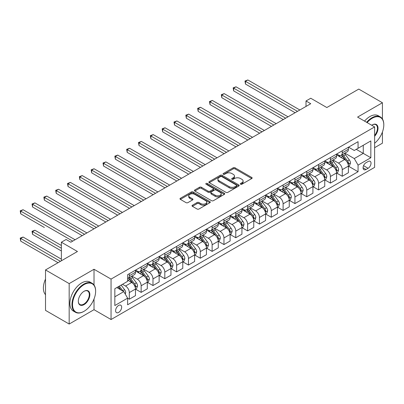 <?xml version="1.0" encoding="UTF-8"?>
<svg xmlns="http://www.w3.org/2000/svg" width="404" height="404" viewBox="0 0 404 404"><rect width="100%" height="100%" fill="white"/><g stroke="black" fill="none" stroke-linecap="round" stroke-linejoin="round"><path stroke-width="0.61" d="M240.592 184.229A0.919 0.53 0 0 0 241.89 184.229L251.763 178.533A1.313 0.758 0 0 0 252.147 177.997A1.313 0.758 0 0 0 251.763 177.462L235.042 167.806A1.313 0.758 0 0 0 233.184 167.806L223.311 173.503A0.919 0.53 0 0 0 223.043 173.882A0.919 0.53 0 0 0 223.311 174.255A0.919 0.53 0 0 0 224.614 174.255L225.892 173.518A4.202 2.429 0 0 1 231.835 173.518L233.229 174.321A4.202 2.429 0 0 1 234.461 176.038A4.202 2.429 0 0 1 233.229 177.755L231.952 178.492A0.919 0.53 0 0 0 231.684 178.866A0.919 0.53 0 0 0 231.952 179.245A0.919 0.53 0 0 0 233.254 179.245L234.532 178.507A4.202 2.429 0 0 1 240.476 178.507L241.87 179.31A4.202 2.429 0 0 1 243.102 181.027A4.202 2.429 0 0 1 241.87 182.744L240.592 183.482A0.919 0.53 0 0 0 240.324 183.855A0.919 0.53 0 0 0 240.592 184.229L240.592 183.482M118.624 312.423A4.282 2.475 120 0 0 121.422 308.651A4.282 2.475 120 0 0 120.766 305.217A4.282 2.475 120 0 0 118.624 305.429A4.282 2.475 120 0 0 115.827 309.206A4.282 2.475 120 0 0 116.483 312.635A4.282 2.475 120 0 0 118.624 312.423M192.405 205.242A1.313 0.758 0 0 0 192.016 205.777A1.313 0.758 0 0 0 192.405 206.313L197.096 209.019A1.313 0.758 0 0 0 198.95 209.019L209.913 202.692A1.313 0.758 0 0 0 210.297 202.157A1.313 0.758 0 0 0 209.913 201.621L193.193 191.966A1.313 0.758 0 0 0 191.334 191.966L180.371 198.293A1.313 0.758 0 0 0 179.987 198.834A1.313 0.758 0 0 0 180.371 199.369L186.042 202.641A1.313 0.758 0 0 0 187.895 202.641L192.587 199.929A1.313 0.758 0 0 0 192.976 199.394A1.313 0.758 0 0 0 192.587 198.859L189.779 197.238A3.515 2.03 0 0 1 188.749 195.804A3.515 2.03 0 0 1 190.92 193.925A3.515 2.03 0 0 1 194.748 194.369L205.757 200.722A3.515 2.03 0 0 1 206.787 202.157A3.515 2.03 0 0 1 204.616 204.03A3.515 2.03 0 0 1 200.788 203.591L198.95 202.53A1.313 0.758 0 0 0 197.096 202.53L192.405 205.242L192.405 206.313M382.426 118.983L382.426 102.747L358.767 89.087L326.826 107.53L310.742 98.243L306.01 100.975L310.742 103.707L70.831 242.213L66.099 239.481L61.368 242.213L61.368 260.792M94.016 285.002L94.016 269.261L69.175 283.603L45.516 269.943L77.457 251.5L61.368 242.213M94.016 269.261L111.055 279.093L374.619 126.927L374.619 167.357L111.055 319.529L111.055 279.093M382.426 102.747L357.585 117.089L374.619 126.927M225.982 192.344A1.313 0.758 0 0 0 227.841 192.344L238.804 186.012A1.313 0.758 0 0 0 239.188 185.476A1.313 0.758 0 0 0 238.804 184.941L222.084 175.286A1.313 0.758 0 0 0 220.225 175.286L209.262 181.618A1.313 0.758 0 0 0 208.878 182.154A1.313 0.758 0 0 0 209.262 182.689L225.982 192.344M206.424 184.431A0.919 0.53 0 0 1 207.358 184.557L207.358 183.466L224.356 193.279A1.313 0.758 0 0 1 224.745 193.819A1.313 0.758 0 0 1 224.356 194.354L213.398 200.682A1.313 0.758 0 0 1 211.539 200.682L194.819 191.026L194.819 189.956A1.313 0.758 0 0 0 194.435 190.491A1.313 0.758 0 0 0 194.819 191.026M194.819 189.956L199.51 187.249A1.313 0.758 0 0 1 201.369 187.249L208.151 191.163A1.313 0.758 0 0 0 210.004 191.163L213.12 189.365A1.313 0.758 0 0 0 213.504 188.83A1.313 0.758 0 0 0 213.12 188.294L206.06 184.219A0.919 0.53 0 0 1 205.787 183.84A0.919 0.53 0 0 1 206.358 183.35A0.919 0.53 0 0 1 207.358 183.466M69.175 283.603L69.175 324.038L45.516 310.378L45.516 269.943M374.619 147.687L382.426 143.183L382.426 132.002M368.089 161.514L366.009 162.716A4.151 2.394 120 0 0 363.297 166.372A4.151 2.394 120 0 0 363.933 169.695A4.151 2.394 120 0 0 366.009 169.488L368.089 168.286A4.151 2.394 120 0 0 370.801 164.63A4.151 2.394 120 0 0 370.165 161.307A4.151 2.394 120 0 0 368.089 161.514M348.546 147.172L354.273 150.475L358.06 148.288L358.06 141.678L127.614 274.725L127.614 281.336L114.837 288.714L114.837 305.54L127.614 298.162L127.614 304.778L358.06 171.73L358.06 165.12L354.273 158.56L344.864 153.131M358.06 148.288L370.837 140.915L370.837 157.742L358.06 165.12M69.175 324.038L94.016 309.691L111.055 319.529M306.01 100.975L306.01 106.434M356.262 149.328L363.262 153.374L363.262 145.283L370.837 140.915M354.273 158.56L363.262 153.374L370.837 157.742M114.837 296.799L123.831 291.607L116.827 287.562M127.614 298.218L129.315 299.202L129.315 292.592A5.353 3.091 -120 0 0 125.533 286.037L122.503 284.285M129.315 299.202L135.471 295.652L135.471 289.042A5.353 3.091 -120 0 0 131.684 282.482L127.614 280.134M135.613 289.178L141.148 292.375L141.148 285.759A5.353 3.091 -120 0 0 137.36 279.204L131.926 276.068M141.148 292.375L147.298 288.82L147.298 282.209A5.353 3.091 -120 0 0 143.516 275.654L135.471 271.008M147.44 282.346L152.98 285.542L152.98 278.932A5.353 3.091 -120 0 0 149.192 272.377L143.758 269.236M152.98 285.542L159.131 281.992L159.131 275.382A5.353 3.091 -120 0 0 155.343 268.822L147.298 264.181M159.272 275.518L164.807 278.715L164.807 272.104A5.353 3.091 -120 0 0 161.019 265.544L155.585 262.408M164.807 278.715L170.958 275.159L170.958 268.549A5.353 3.091 -120 0 0 167.175 261.994L159.131 257.348M171.099 268.685L176.639 271.882L176.639 265.271A5.353 3.091 -120 0 0 172.851 258.717L167.418 255.575M176.639 271.882L182.79 268.332L182.79 261.721A5.353 3.091 -120 0 0 179.002 255.161L170.958 250.52M182.931 261.858L188.466 265.054L188.466 258.444A5.353 3.091 -120 0 0 184.684 251.884L179.245 248.748M188.466 265.054L194.617 261.504L194.617 254.889A5.353 3.091 -120 0 0 190.834 248.334L182.79 243.688M194.758 255.025L200.298 258.222L200.298 251.611A5.353 3.091 -120 0 0 196.511 245.056L191.077 241.915M200.298 258.222L206.449 254.672L206.449 248.061A5.353 3.091 -120 0 0 202.662 241.506L194.617 236.86M206.59 248.197L212.125 251.394L212.125 244.784A5.353 3.091 -120 0 0 208.343 238.224L202.904 235.088M212.125 251.394L218.276 247.844L218.276 241.228A5.353 3.091 -120 0 0 214.494 234.673L206.449 230.028M218.418 241.37L223.957 244.561L223.957 237.951A5.353 3.091 -120 0 0 220.17 231.396L214.736 228.26M223.957 244.561L230.108 241.011L230.108 234.401A5.353 3.091 -120 0 0 226.321 227.846L218.276 223.2M230.25 234.537L235.784 237.734L235.784 231.123A5.353 3.091 -120 0 0 232.002 224.563L226.563 221.427M235.784 237.734L241.935 234.184L241.935 227.573A5.353 3.091 -120 0 0 238.153 221.013L230.108 216.372M242.077 227.71L247.617 230.906L247.617 224.291A5.353 3.091 -120 0 0 243.829 217.736L238.395 214.6M247.617 230.906L253.768 227.351L253.768 220.741A5.353 3.091 -120 0 0 249.98 214.186L241.935 209.54M253.909 220.877L259.444 224.074L259.444 217.463A5.353 3.091 -120 0 0 255.661 210.908L250.222 207.767M259.444 224.074L265.595 220.523L265.595 213.913A5.353 3.091 -120 0 0 261.812 207.353L253.768 202.712M265.741 214.049L271.276 217.246L271.276 210.636A5.353 3.091 -120 0 0 267.488 204.076L262.055 200.939M271.276 217.246L277.427 213.691L277.427 207.08A5.353 3.091 -120 0 0 273.639 200.525L265.595 195.879M277.568 207.217L283.103 210.413L283.103 203.803A5.353 3.091 -120 0 0 279.321 197.248L273.882 194.107M283.103 210.413L289.259 206.863L289.259 200.253A5.353 3.091 -120 0 0 285.471 193.693L277.427 189.052M289.4 200.389L294.935 203.586L294.935 196.975A5.353 3.091 -120 0 0 291.148 190.415L285.714 187.279M294.935 203.586L301.086 200.036L301.086 193.42A5.353 3.091 -120 0 0 297.299 186.865L289.259 182.219M301.227 193.556L306.762 196.753L306.762 190.143A5.353 3.091 -120 0 0 302.98 183.588L297.546 180.447M306.762 196.753L312.918 193.203L312.918 186.592A5.353 3.091 -120 0 0 309.131 180.038L301.086 175.392M313.06 186.729L318.594 189.925L318.594 183.315A5.353 3.091 -120 0 0 314.807 176.755L309.373 173.619M318.594 189.925L324.745 186.375L324.745 179.76A5.353 3.091 -120 0 0 320.958 173.205L312.918 168.559M324.887 179.901L330.427 183.093L330.427 176.482A5.353 3.091 -120 0 0 326.639 169.927L321.205 166.791M330.427 183.093L336.577 179.543L336.577 172.932A5.353 3.091 -120 0 0 332.79 166.377L324.745 161.731M336.719 173.069L342.254 176.265L342.254 169.655A5.353 3.091 -120 0 0 338.466 163.095L333.032 159.959M342.254 176.265L348.405 172.715L348.405 166.105A5.353 3.091 -120 0 0 344.622 159.545L336.577 154.904M336.719 154L338.466 155.01A5.353 3.091 -120 0 0 341.143 155.277A5.353 3.091 -120 0 0 342.254 152.823L342.254 150.803M324.887 160.827L326.639 161.842A5.353 3.091 -120 0 0 329.316 162.105A5.353 3.091 -120 0 0 330.427 159.656L330.427 157.631M313.06 167.66L314.807 168.67A5.353 3.091 -120 0 0 317.483 168.938A5.353 3.091 -120 0 0 318.594 166.483L318.594 164.463M301.227 174.488L302.98 175.498A5.353 3.091 -120 0 0 305.656 175.765A5.353 3.091 -120 0 0 306.762 173.316L306.762 171.291M289.4 181.32L291.148 182.33A5.353 3.091 -120 0 0 293.824 182.593A5.353 3.091 -120 0 0 294.935 180.144L294.935 178.124M277.568 188.148L279.321 189.158A5.353 3.091 -120 0 0 281.997 189.425A5.353 3.091 -120 0 0 283.103 186.976L283.103 184.951M265.741 194.981L267.488 195.991A5.353 3.091 -120 0 0 270.165 196.253A5.353 3.091 -120 0 0 271.276 193.804L271.276 191.784M253.909 201.808L255.661 202.818A5.353 3.091 -120 0 0 258.338 203.086A5.353 3.091 -120 0 0 259.444 200.631L259.444 198.611M242.077 208.641L243.829 209.651A5.353 3.091 -120 0 0 246.506 209.913A5.353 3.091 -120 0 0 247.617 207.464L247.617 205.444M230.25 215.468L232.002 216.478A5.353 3.091 -120 0 0 234.679 216.746A5.353 3.091 -120 0 0 235.784 214.292L235.784 212.272M218.418 222.296L220.17 223.311A5.353 3.091 -120 0 0 222.846 223.574A5.353 3.091 -120 0 0 223.957 221.124L223.957 219.099M206.59 229.129L208.343 230.139A5.353 3.091 -120 0 0 211.019 230.406A5.353 3.091 -120 0 0 212.125 227.952L212.125 225.932M194.758 235.956L196.511 236.971A5.353 3.091 -120 0 0 199.187 237.234A5.353 3.091 -120 0 0 200.298 234.785L200.298 232.76M182.931 242.789L184.684 243.799A5.353 3.091 -120 0 0 187.36 244.061A5.353 3.091 -120 0 0 188.466 241.612L188.466 239.592M171.099 249.616L172.851 250.626A5.353 3.091 -120 0 0 175.528 250.894A5.353 3.091 -120 0 0 176.639 248.445L176.639 246.42M159.272 256.449L161.019 257.459A5.353 3.091 -120 0 0 163.701 257.722A5.353 3.091 -120 0 0 164.807 255.272L164.807 253.252M147.44 263.277L149.192 264.287A5.353 3.091 -120 0 0 151.869 264.554A5.353 3.091 -120 0 0 152.98 262.105L152.98 260.08M135.613 270.109L137.36 271.119A5.353 3.091 -120 0 0 140.037 271.382A5.353 3.091 -120 0 0 141.148 268.933L141.148 266.913M348.546 166.241L358.06 171.73M341.143 155.277L347.299 151.722A5.353 3.091 -120 0 0 348.405 149.273L348.405 147.253M329.316 162.105L335.466 158.555A5.353 3.091 -120 0 0 336.577 156.106L336.577 154.081M317.483 168.938L323.639 165.382A5.353 3.091 -120 0 0 324.745 162.933L324.745 160.913M305.656 175.765L311.807 172.215A5.353 3.091 -120 0 0 312.918 169.761L312.918 167.741M293.824 182.593L299.975 179.043A5.353 3.091 -120 0 0 301.086 176.593L301.086 174.573M281.997 189.425L288.148 185.875A5.353 3.091 -120 0 0 289.259 183.421L289.259 181.401M270.165 196.253L276.316 192.703A5.353 3.091 -120 0 0 277.427 190.254L277.427 188.229M258.338 203.086L264.489 199.536A5.353 3.091 -120 0 0 265.595 197.081L265.595 195.061M246.506 209.913L252.657 206.363A5.353 3.091 -120 0 0 253.768 203.914L253.768 201.889M234.679 216.746L240.829 213.191A5.353 3.091 -120 0 0 241.935 210.742L241.935 208.722M222.846 223.574L228.997 220.023A5.353 3.091 -120 0 0 230.108 217.574L230.108 215.549M211.019 230.406L217.17 226.851A5.353 3.091 -120 0 0 218.276 224.402L218.276 222.382M199.187 237.234L205.338 233.684A5.353 3.091 -120 0 0 206.449 231.229L206.449 229.209M187.36 244.061L193.511 240.511A5.353 3.091 -120 0 0 194.617 238.062L194.617 236.042M175.528 250.894L181.679 247.344A5.353 3.091 -120 0 0 182.79 244.89L182.79 242.87M163.701 257.722L169.852 254.172A5.353 3.091 -120 0 0 170.958 251.722L170.958 249.697M151.869 264.554L158.02 261.004A5.353 3.091 -120 0 0 159.131 258.55L159.131 256.53M140.037 271.382L146.192 267.832A5.353 3.091 -120 0 0 147.298 265.383L147.298 263.358M127.614 278.432A5.353 3.091 -120 0 0 128.209 278.215L134.36 274.659A5.353 3.091 -120 0 0 135.471 272.21L135.471 270.19M128.209 278.215A5.353 3.091 -120 0 0 129.315 275.76L129.315 273.74M123.831 291.607L127.614 298.162M94.016 309.691L94.016 298.995M240.961 184.36L241.87 183.835A4.202 2.429 0 0 0 243.102 182.118L243.102 181.027M234.461 176.038L234.461 177.129A4.202 2.429 0 0 1 233.229 178.846L232.32 179.371M251.743 178.543L235.042 168.897A1.313 0.758 0 0 0 233.184 168.897L223.68 174.387M238.784 186.022L222.084 176.381A1.313 0.758 0 0 0 220.225 176.381L209.282 182.699M236.481 185.855A0.919 0.53 0 0 0 236.749 185.476A0.919 0.53 0 0 0 236.481 185.103L221.806 176.629A0.919 0.53 0 0 0 220.503 176.629L219.155 177.406A4.202 2.429 0 0 0 217.923 179.124A4.202 2.429 0 0 0 219.155 180.841L229.189 186.633A4.202 2.429 0 0 0 235.133 186.633L236.481 185.855L236.481 186.946A0.919 0.53 0 0 0 236.749 186.572L236.749 185.476M217.923 179.124L217.923 180.214A4.202 2.429 0 0 0 219.155 181.931L219.155 180.841M236.481 186.946L235.133 187.724A4.202 2.429 0 0 1 229.189 187.724L219.155 181.931M194.834 191.036L199.51 188.34L199.51 187.249M213.504 188.83L213.504 189.92A1.313 0.758 0 0 1 213.12 190.461L210.004 192.254A1.313 0.758 0 0 1 208.151 192.254L201.369 188.34A1.313 0.758 0 0 0 199.51 188.34M207.358 184.557L224.341 194.364M215.186 195.223A3.515 2.03 0 0 0 219.013 195.667A3.515 2.03 0 0 0 221.185 193.789A3.515 2.03 0 0 0 220.155 192.355L216.276 190.117A1.313 0.758 0 0 0 214.418 190.117L211.307 191.915A1.313 0.758 0 0 0 210.923 192.45A1.313 0.758 0 0 0 211.307 192.986L215.186 195.223L215.186 196.319A3.515 2.03 0 0 0 219.013 196.758A3.515 2.03 0 0 0 221.185 194.885L221.185 193.789M210.923 192.45L210.923 193.541A1.313 0.758 0 0 0 211.307 194.077L211.307 192.986M215.186 196.319L211.307 194.077M206.787 202.157L206.787 203.247A3.515 2.03 0 0 1 204.616 205.126A3.515 2.03 0 0 1 200.788 204.687L198.95 203.626A1.313 0.758 0 0 0 197.096 203.626L192.42 206.323M188.749 195.804L188.749 196.894A3.515 2.03 0 0 0 189.779 198.329L189.779 197.238M192.587 198.859L192.587 199.929L189.779 198.329M209.898 202.702L193.193 193.061A1.313 0.758 0 0 0 191.334 193.061L180.391 199.379M348.405 166.322L349.541 165.665L350.485 162.933A3.545 2.045 -120 0 0 349.354 159.913L345.491 154.752A10.236 5.914 -120 0 0 344.37 153.414M340.527 157.181A10.236 5.914 -120 0 0 338.431 154.99M348.081 164.15L348.571 163.085A3.545 2.045 -120 0 0 347.556 160.954L343.688 155.787A10.236 5.914 -120 0 0 342.572 154.449M341.622 155A8.499 4.909 60 0 1 343.016 156.585L346.289 160.954M245.486 111.383L271.463 126.381L221.826 97.723L221.826 94.99L224.195 93.622L276.195 123.649M341.436 155.106A10.236 5.914 60 0 1 342.557 156.444L345.127 159.878M297.49 111.353L245.486 81.33L247.854 79.962L299.854 109.989M295.122 112.721L245.486 84.062L245.486 81.33L244.965 81.027L247.854 79.962M245.486 84.062L244.965 81.027M336.577 173.149L337.714 172.493L338.658 169.761A3.545 2.045 -120 0 0 337.527 166.741L333.659 161.58A10.236 5.914 -120 0 0 332.543 160.242M328.694 164.014A10.236 5.914 -120 0 0 326.599 161.817M336.254 170.978L336.744 169.912A3.545 2.045 -120 0 0 335.729 167.781L331.861 162.62A10.236 5.914 -120 0 0 330.745 161.282M329.79 161.832A8.499 4.909 60 0 1 331.184 163.418L334.456 167.786M233.658 118.21L259.636 133.209L209.999 104.55L209.999 101.818L212.363 100.455L264.368 130.477M329.608 161.938A10.236 5.914 60 0 1 330.724 163.277L333.295 166.706M324.745 179.982L325.882 179.326L326.826 176.593A3.545 2.045 -120 0 0 325.695 173.574L321.826 168.412A10.236 5.914 -120 0 0 320.71 167.074M316.867 170.841A10.236 5.914 -120 0 0 314.772 168.65M324.422 177.811L324.912 176.745A3.545 2.045 -120 0 0 323.897 174.609L320.029 169.448A10.236 5.914 -120 0 0 318.913 168.109M317.963 168.66A8.499 4.909 60 0 1 319.357 170.246L322.629 174.614M221.826 125.043L247.803 140.042L198.167 111.383L198.167 108.651L200.536 107.282L252.535 137.309M317.776 168.766A10.236 5.914 60 0 1 318.897 170.104L321.468 173.538M312.918 186.81L314.049 186.153L314.999 183.421A3.545 2.045 -120 0 0 313.868 180.401L309.999 175.24A10.236 5.914 -120 0 0 308.883 173.902M305.035 177.669A10.236 5.914 -120 0 0 302.939 175.477M312.595 184.638L313.085 183.573A3.545 2.045 -120 0 0 312.07 181.441L308.201 176.28A10.236 5.914 -120 0 0 307.085 174.942M306.131 175.493A8.499 4.909 60 0 1 307.525 177.078L310.797 181.447M209.999 131.871L235.976 146.869L186.335 118.21L186.335 115.478L188.703 114.115L240.708 144.137M305.949 175.599A10.236 5.914 60 0 1 307.065 176.937L309.636 180.366M285.658 118.185L233.658 88.158L236.022 86.794L288.027 116.817M283.295 119.549L233.658 90.89L233.658 88.158L233.138 87.86L236.022 86.794M233.658 90.89L233.138 87.86M273.831 125.013L221.306 94.688L224.195 93.622M221.826 97.723L221.306 94.688M261.999 131.845L209.474 101.52L212.363 100.455M209.999 104.55L209.474 101.52M301.086 193.642L302.222 192.986L303.167 190.254A3.545 2.045 -120 0 0 302.035 187.234L298.167 182.073A10.236 5.914 -120 0 0 297.051 180.734M293.208 184.502A10.236 5.914 -120 0 0 291.112 182.305M300.763 191.466L301.253 190.405A3.545 2.045 -120 0 0 300.238 188.269L296.369 183.108A10.236 5.914 -120 0 0 295.253 181.77M294.299 182.32A8.499 4.909 60 0 1 295.698 183.906L298.97 188.274M198.167 138.703L224.144 153.697L174.508 125.043L174.508 122.311L176.871 120.942L228.876 150.965M294.117 182.426A10.236 5.914 60 0 1 295.233 183.764L297.809 187.198M250.172 138.673L197.647 108.348L200.536 107.282M198.167 111.383L197.647 108.348M374.619 143.253A16.327 9.428 120 0 0 383.8 124.907A16.327 9.428 120 0 0 372.256 118.241A16.327 9.428 120 0 0 367.12 122.594M366.625 122.311A16.731 9.661 -60 0 1 371.968 117.746A16.731 9.661 -60 0 1 380.336 116.918A16.731 9.661 -60 0 1 383.8 124.578A16.731 9.661 -60 0 1 383.8 124.74M371.71 125.245A8.166 4.712 -60 0 1 372.256 124.907L372.256 124.907A8.166 4.712 -60 0 1 377.897 126.917A8.166 4.712 -60 0 1 374.619 136.284M364.539 121.109A16.731 9.661 -60 0 1 369.887 116.544A16.731 9.661 -60 0 1 378.255 115.716L380.336 116.918M374.619 135.426A7.762 4.479 120 0 0 375.851 124.684A7.762 4.479 120 0 0 372.109 124.987M83.795 311.444L84.082 311.277A16.327 9.428 120 0 0 95.627 291.279A16.327 9.428 120 0 0 84.082 284.613A16.327 9.428 120 0 0 72.533 304.611A16.327 9.428 120 0 0 84.082 311.277L83.795 311.444A16.731 9.661 -60 0 1 75.432 312.272A16.731 9.661 -60 0 1 72.866 298.864A16.731 9.661 -60 0 1 83.795 284.123A16.731 9.661 -60 0 1 92.162 283.295A16.731 9.661 -60 0 1 95.627 290.951A16.731 9.661 -60 0 1 95.627 291.117M84.082 304.611A8.166 4.712 -60 0 1 78.31 301.278A8.166 4.712 -60 0 1 84.082 291.279L84.082 291.279A8.166 4.712 -60 0 1 89.855 294.612A8.166 4.712 -60 0 1 84.082 304.611M78.31 301.111A7.762 4.479 120 0 0 79.916 304.505A7.762 4.479 120 0 0 83.795 304.121A7.762 4.479 120 0 0 88.87 297.278A7.762 4.479 120 0 0 87.678 291.057A7.762 4.479 120 0 0 83.936 291.365M75.432 312.272L73.351 311.07A16.731 9.661 -60 0 1 70.786 297.662A16.731 9.661 -60 0 1 81.714 282.921A16.731 9.661 -60 0 1 90.082 282.093L92.162 283.295M45.516 294.698A16.731 9.661 -60 0 1 45.516 279.063M289.259 200.47L290.39 199.813L291.34 197.081A3.545 2.045 -120 0 0 290.208 194.061L286.34 188.9A10.236 5.914 -120 0 0 285.224 187.562M281.376 191.329A10.236 5.914 -120 0 0 279.28 189.138M288.936 198.298L289.426 197.233A3.545 2.045 -120 0 0 288.411 195.102L284.542 189.941A10.236 5.914 -120 0 0 283.426 188.602M282.472 189.153A8.499 4.909 60 0 1 283.866 190.738L287.138 195.107M186.335 145.531L212.317 160.529L162.676 131.871L162.676 129.139L165.044 127.775L217.049 157.797M282.29 189.254A10.236 5.914 60 0 1 283.406 190.592L285.976 194.026M277.427 207.303L278.563 206.646L279.507 203.914A3.545 2.045 -120 0 0 278.376 200.894L274.508 195.728A10.236 5.914 -120 0 0 273.392 194.395M269.549 198.162A10.236 5.914 -120 0 0 267.453 195.965M277.104 205.126L277.593 204.065A3.545 2.045 -120 0 0 276.578 201.929L272.71 196.768A10.236 5.914 -120 0 0 271.594 195.43M270.64 195.98A8.499 4.909 60 0 1 272.038 197.566L275.311 201.934M174.508 152.358L200.485 167.357L150.849 138.698L150.849 135.966L153.212 134.603L205.217 164.625M270.458 196.086A10.236 5.914 60 0 1 271.574 197.425L274.144 200.854M265.595 214.13L266.731 213.474L267.68 210.742A3.545 2.045 -120 0 0 266.549 207.722L262.681 202.561A10.236 5.914 -120 0 0 261.565 201.222M257.717 204.99A10.236 5.914 -120 0 0 255.621 202.798M265.271 211.959L265.761 210.893A3.545 2.045 -120 0 0 264.746 208.762L260.883 203.596A10.236 5.914 -120 0 0 259.767 202.263M258.812 202.808A8.499 4.909 60 0 1 260.206 204.399L263.479 208.767M162.676 159.191L188.658 174.19L139.016 145.531L139.016 142.799L141.385 141.43L193.39 171.458M258.631 202.914A10.236 5.914 60 0 1 259.747 204.252L262.317 207.686M253.768 220.958L254.904 220.306L255.848 217.574A3.545 2.045 -120 0 0 254.717 214.554L250.849 209.388A10.236 5.914 -120 0 0 249.733 208.05M245.89 211.822A10.236 5.914 -120 0 0 243.789 209.626M253.444 218.786L253.934 217.721A3.545 2.045 -120 0 0 252.919 215.59L249.051 210.428A10.236 5.914 -120 0 0 247.935 209.09M246.98 209.641A8.499 4.909 60 0 1 248.379 211.226L251.652 215.595M150.849 166.019L176.826 181.017L127.189 152.358L127.189 149.626L129.553 148.263L181.558 178.285M246.799 209.747A10.236 5.914 60 0 1 247.915 211.085L250.485 214.514M241.935 227.79L243.072 227.134L244.021 224.402A3.545 2.045 -120 0 0 242.885 221.382L239.022 216.221A10.236 5.914 -120 0 0 237.906 214.883M234.057 218.65A10.236 5.914 -120 0 0 231.962 216.458M241.612 225.619L242.102 224.553A3.545 2.045 -120 0 0 241.087 222.422L237.224 217.256A10.236 5.914 -120 0 0 236.103 215.918M235.153 216.468A8.499 4.909 60 0 1 236.547 218.054L239.819 222.422M139.016 172.851L164.994 187.85M234.971 216.574A10.236 5.914 60 0 1 236.088 217.913L238.658 221.347M238.34 145.501L185.815 115.18L188.703 114.115M186.335 118.21L185.815 115.18M226.513 152.333L173.988 122.008L176.871 120.942M174.508 125.043L173.988 122.008M214.681 159.161L162.156 128.841L165.044 127.775M162.676 131.871L162.156 128.841M202.853 165.993L150.328 135.668L153.212 134.603M150.849 138.698L150.328 135.668M191.021 172.821L138.496 142.496L141.385 141.43M139.016 145.531L138.496 142.496M230.108 234.618L231.245 233.961L232.189 231.229A3.545 2.045 -120 0 0 231.058 228.209L227.189 223.048A10.236 5.914 -120 0 0 226.073 221.71M222.225 225.483A10.236 5.914 -120 0 0 220.129 223.286M229.785 232.446L230.275 231.381A3.545 2.045 -120 0 0 229.26 229.25L225.392 224.089A10.236 5.914 -120 0 0 224.276 222.75M223.321 223.301A8.499 4.909 60 0 1 224.72 224.887L227.992 229.255M127.189 179.679L153.167 194.678L103.53 166.019L103.53 163.287L105.893 161.923L157.898 191.945M223.139 223.407A10.236 5.914 60 0 1 224.255 224.745L226.826 228.174M179.194 179.654L126.669 149.328L129.553 148.263M127.189 152.358L126.669 149.328M218.276 241.451L219.412 240.794L220.362 238.062A3.545 2.045 -120 0 0 219.226 235.042L215.362 229.881A10.236 5.914 -120 0 0 214.241 228.543M210.398 232.31A10.236 5.914 -120 0 0 208.302 230.118M217.953 239.279L218.443 238.214A3.545 2.045 -120 0 0 217.428 236.077L213.564 230.916A10.236 5.914 -120 0 0 212.443 229.578M211.494 230.129A8.499 4.909 60 0 1 212.888 231.714L216.16 236.082M115.357 186.512L141.334 201.51L91.698 172.851L91.698 170.119L94.066 168.751L146.071 198.778M211.312 230.235A10.236 5.914 60 0 1 212.428 231.573L214.999 235.007M167.362 186.481L115.357 156.459L117.726 155.091L169.731 185.118M164.999 187.85L115.357 159.191L115.357 156.459L114.837 156.156L117.726 155.091M115.357 159.191L114.837 156.156M206.449 248.278L207.585 247.622L208.53 244.89A3.545 2.045 -120 0 0 207.398 241.87L203.53 236.709A10.236 5.914 -120 0 0 202.414 235.37M198.566 239.138A10.236 5.914 -120 0 0 196.47 236.946M206.126 246.107L206.616 245.041A3.545 2.045 -120 0 0 205.601 242.91L201.732 237.749A10.236 5.914 -120 0 0 200.616 236.411M199.662 236.961A8.499 4.909 60 0 1 201.056 238.547L204.328 242.915M103.53 193.339L129.507 208.338L79.871 179.679L79.871 176.947L82.234 175.583L134.239 205.606M199.48 237.067A10.236 5.914 60 0 1 200.596 238.405L203.167 241.834M155.535 193.314L103.01 162.989L105.893 161.923M103.53 166.019L103.01 162.989M194.617 255.111L195.753 254.454L196.697 251.722A3.545 2.045 -120 0 0 195.566 248.702L191.703 243.541A10.236 5.914 -120 0 0 190.582 242.203M186.739 245.97A10.236 5.914 -120 0 0 184.643 243.774M194.294 252.934L194.784 251.874A3.545 2.045 -120 0 0 193.768 249.738L189.905 244.577A10.236 5.914 -120 0 0 188.784 243.238M187.835 243.789A8.499 4.909 60 0 1 189.229 245.374L192.501 249.743M91.698 200.167L117.675 215.17M187.648 243.895A10.236 5.914 60 0 1 188.769 245.233L191.339 248.667M143.703 200.142L91.178 169.816L94.066 168.751M91.698 172.851L91.178 169.816M182.79 261.938L183.926 261.282L184.87 258.55A3.545 2.045 -120 0 0 183.739 255.53L179.871 250.369A10.236 5.914 -120 0 0 178.755 249.031M174.907 252.798A10.236 5.914 -120 0 0 172.811 250.606M182.467 259.767L182.956 258.701A3.545 2.045 -120 0 0 181.941 256.57L178.073 251.409A10.236 5.914 -120 0 0 176.957 250.071M176.003 250.621A8.499 4.909 60 0 1 177.396 252.207L180.669 256.575M79.871 206.999L105.848 221.998L56.212 193.339L56.212 190.607L58.575 189.244L110.58 219.266M175.821 250.727A10.236 5.914 60 0 1 176.937 252.061L179.507 255.495M131.871 206.974L79.351 176.649L82.234 175.583M79.871 179.679L79.351 176.649M170.958 268.771L172.094 268.115L173.038 265.383A3.545 2.045 -120 0 0 171.907 262.363L168.044 257.197A10.236 5.914 -120 0 0 166.923 255.863M163.08 259.631A10.236 5.914 -120 0 0 160.984 257.434M170.634 266.595L171.124 265.534A3.545 2.045 -120 0 0 170.109 263.398L166.241 258.237A10.236 5.914 -120 0 0 165.125 256.899M164.175 257.449A8.499 4.909 60 0 1 165.569 259.035L168.842 263.403M68.039 213.827L94.016 228.826L44.379 200.172L44.379 197.44L46.748 196.071L98.748 226.094M163.989 257.555A10.236 5.914 60 0 1 165.11 258.893L167.68 262.322M120.044 213.802L68.039 183.78L70.407 182.411L122.407 212.433M117.675 215.165L68.039 186.512L68.039 183.78L67.518 183.477L70.407 182.411M68.039 186.512L67.518 183.477M159.131 275.599L160.267 274.942L161.211 272.21A3.545 2.045 -120 0 0 160.08 269.19L156.212 264.029A10.236 5.914 -120 0 0 155.096 262.691M151.248 266.458A10.236 5.914 -120 0 0 149.152 264.267M158.807 273.427L159.297 272.362A3.545 2.045 -120 0 0 158.282 270.231L154.414 265.069A10.236 5.914 -120 0 0 153.298 263.731M152.343 264.277A8.499 4.909 60 0 1 153.737 265.867L157.01 270.236M56.212 220.66L82.189 235.658L32.552 206.999L32.552 204.267L34.916 202.899L86.921 232.926M152.162 264.383A10.236 5.914 60 0 1 153.278 265.721L155.848 269.155M147.298 282.426L148.435 281.775L149.379 279.043A3.545 2.045 -120 0 0 148.248 276.023L144.385 270.857A10.236 5.914 -120 0 0 143.263 269.519M139.42 273.291A10.236 5.914 -120 0 0 137.325 271.094M146.975 280.255L147.465 279.194A3.545 2.045 -120 0 0 146.45 277.058L142.582 271.897A10.236 5.914 -120 0 0 141.466 270.559M140.516 271.109A8.499 4.909 60 0 1 141.91 272.695L145.182 277.063M44.379 227.487L20.72 213.827L20.72 211.095L23.089 209.732L75.088 239.754M140.329 271.215A10.236 5.914 60 0 1 141.451 272.554L144.021 275.983M135.471 289.259L136.602 288.602L137.552 285.87A3.545 2.045 -120 0 0 136.421 282.851L132.552 277.689A10.236 5.914 -120 0 0 131.436 276.351M135.148 287.087L135.638 286.022A3.545 2.045 -120 0 0 134.623 283.891L130.755 278.725A10.236 5.914 -120 0 0 129.639 277.386M128.684 277.937A8.499 4.909 60 0 1 130.078 279.523L133.35 283.891M61.368 245.491L34.916 230.219L32.552 231.588L32.552 234.32L61.368 250.955M128.502 278.043A10.236 5.914 60 0 1 129.618 279.381L132.189 282.815M32.552 234.32L32.032 231.285L61.368 248.223M32.032 231.285L34.916 230.219M125.25 294.067L125.72 292.698A3.545 2.045 -120 0 0 124.589 289.678L121.139 285.072M61.368 259.151L23.089 237.052L20.72 238.416L20.72 241.148L58.055 262.706M123.114 291.193A3.545 2.045 -120 0 0 122.791 290.718L119.342 286.113M118.453 286.623L120.932 289.936M118.205 286.769L120.306 289.577M20.72 241.148L20.2 238.118L60.423 261.337M20.2 238.118L23.089 237.052M108.211 220.629L55.691 190.309L58.575 189.244M56.212 193.339L55.691 190.309M96.384 227.462L43.859 197.137L46.748 196.071M44.379 200.172L43.859 197.137M84.552 234.29L32.032 203.964L34.916 202.899M32.552 206.999L32.032 203.964M72.725 241.122L20.2 210.797L23.089 209.732M20.72 213.827L20.2 210.797M125.533 286.037L131.684 282.482M137.36 279.204L143.516 275.654M149.192 272.377L155.343 268.822M161.019 265.544L167.175 261.994M172.851 258.717L179.002 255.161M184.684 251.884L190.834 248.334M196.511 245.056L202.662 241.506M208.343 238.224L214.494 234.673M220.17 231.396L226.321 227.846M232.002 224.563L238.153 221.013M243.829 217.736L249.98 214.186M255.661 210.908L261.812 207.353M267.488 204.076L273.639 200.525M279.321 197.248L285.471 193.693M291.148 190.415L297.299 186.865M302.98 183.588L309.131 180.038M314.807 176.755L320.958 173.205M326.639 169.927L332.79 166.377M338.466 163.095L344.622 159.545M342.254 152.823L348.405 149.273M342.254 169.655L348.405 166.105M330.427 176.482L336.577 172.932M330.427 159.656L336.577 156.106M318.594 183.315L324.745 179.76M318.594 166.483L324.745 162.933M306.762 190.143L312.918 186.592M306.762 173.316L312.918 169.761M294.935 196.975L301.086 193.42M294.935 180.144L301.086 176.593M283.103 203.803L289.259 200.253M283.103 186.976L289.259 183.421M271.276 210.636L277.427 207.08M271.276 193.804L277.427 190.254M259.444 217.463L265.595 213.913M259.444 200.631L265.595 197.081M247.617 224.291L253.768 220.741M247.617 207.464L253.768 203.914M235.784 231.123L241.935 227.573M235.784 214.292L241.935 210.742M223.957 237.951L230.108 234.401M223.957 221.124L230.108 217.574M212.125 244.784L218.276 241.228M212.125 227.952L218.276 224.402M200.298 251.611L206.449 248.061M200.298 234.785L206.449 231.229M188.466 258.444L194.617 254.889M188.466 241.612L194.617 238.062M176.639 265.271L182.79 261.721M176.639 248.445L182.79 244.89M164.807 272.104L170.958 268.549M164.807 255.272L170.958 251.722M152.98 278.932L159.131 275.382M152.98 262.105L159.131 258.55M141.148 285.759L147.298 282.209M141.148 268.933L147.298 265.383M129.315 292.592L135.471 289.042M129.315 275.76L135.471 272.21M363.549 165.67L368.089 168.286M363.075 167.796L366.009 169.488M241.87 183.835L241.87 182.744M231.952 179.245L231.952 178.492M233.229 178.846L233.229 177.755M223.311 174.255L223.311 173.503M233.184 168.897L233.184 167.806M235.042 168.897L235.042 167.806M251.763 178.533L251.763 177.462M209.262 182.689L209.262 181.618M220.225 176.381L220.225 175.286M222.084 176.381L222.084 175.286M238.804 186.012L238.804 184.941M229.189 187.724L229.189 186.633M235.133 187.724L235.133 186.633M201.369 188.34L201.369 187.249M208.151 192.254L208.151 191.163M210.004 192.254L210.004 191.163M213.12 190.461L213.12 189.365M224.356 194.354L224.356 193.279M197.096 203.626L197.096 202.53M198.95 203.626L198.95 202.53M200.788 204.687L200.788 203.591M180.371 199.369L180.371 198.293M191.334 193.061L191.334 191.966M193.193 193.061L193.193 191.966M209.913 202.692L209.913 201.621M348.142 164.342L350.465 163.004M343.688 155.787L345.491 154.752M340.9 157.398L342.557 156.444M347.556 160.954L349.354 159.913M347.278 162.337L348.571 163.085M336.31 171.175L338.633 169.832M331.861 162.62L333.659 161.58M329.073 164.231L330.724 163.277M335.729 167.781L337.527 166.741M335.446 169.165L336.744 169.912M324.483 178.002L326.806 176.659M320.029 169.448L321.826 168.412M317.241 171.059L318.897 170.104M323.897 174.609L325.695 173.574M323.614 175.998L324.912 176.745M312.651 184.835L314.974 183.492M308.201 176.28L309.999 175.24M305.414 177.886L307.065 176.937M312.07 181.441L313.868 180.401M311.787 182.825L313.085 183.573M300.823 191.663L303.146 190.319M296.369 183.108L298.167 182.073M293.582 184.719L295.233 183.764M300.238 188.269L302.035 187.234M299.955 189.658L301.253 190.405M288.991 198.49L291.314 197.152M284.542 189.941L286.34 188.9M281.755 191.547L283.406 190.592M288.411 195.102L290.208 194.061M288.128 196.485L289.426 197.233M277.164 205.323L279.487 203.98M272.71 196.768L274.508 195.728M269.923 198.379L271.574 197.425M276.578 201.929L278.376 200.894M276.296 203.313L277.593 204.065M265.332 212.151L267.655 210.812M260.883 203.596L262.681 202.561M258.095 205.207L259.747 204.252M264.746 208.762L266.549 207.722M264.469 210.146L265.761 210.893M253.5 218.983L255.828 217.64M249.051 210.428L250.849 209.388M246.263 212.039L247.915 211.085M252.919 215.59L254.717 214.554M252.636 216.973L253.934 217.721M241.673 225.811L243.996 224.472M237.224 217.256L239.022 216.221M234.436 218.867L236.088 217.913M241.087 222.422L242.885 221.382M240.809 223.806L242.102 224.553M229.841 232.643L232.164 231.3M225.392 224.089L227.189 223.048M222.604 225.7L224.255 224.745M229.26 229.25L231.058 228.209M228.977 230.633L230.275 231.381M218.014 239.471L220.337 238.128M213.564 230.916L215.362 229.881M210.772 232.527L212.428 231.573M217.428 236.077L219.226 235.042M217.15 237.466L218.443 238.214M206.181 246.304L208.504 244.96M201.732 237.749L203.53 236.709M198.945 239.355L200.596 238.405M205.601 242.91L207.398 241.87M205.318 244.294L206.616 245.041M194.354 253.131L196.677 251.788M189.905 244.577L191.703 243.541M187.113 246.188L188.769 245.233M193.768 249.738L195.566 248.702M193.491 251.126L194.784 251.874M182.522 259.959L184.845 258.621M178.073 251.409L179.871 250.369M175.286 253.015L176.937 252.061M181.941 256.57L183.739 255.53M181.659 257.954L182.956 258.701M170.695 266.791L173.018 265.448M166.241 258.237L168.044 257.197M163.453 259.848L165.11 258.893M170.109 263.398L171.907 262.363M169.832 264.782L171.124 265.534M158.863 273.619L161.186 272.281M154.414 265.069L156.212 264.029M151.626 266.675L153.278 265.721M158.282 270.231L160.08 269.19M157.999 271.614L159.297 272.362M147.036 280.452L149.359 279.108M142.582 271.897L144.385 270.857M139.794 273.508L141.451 272.554M146.45 277.058L148.248 276.023M146.172 278.442L147.465 279.194M135.204 287.279L137.527 285.941M130.755 278.725L132.552 277.689M127.967 280.336L129.618 279.381M134.623 283.891L136.421 282.851M134.34 285.274L135.638 286.022M124.801 293.289L125.7 292.769M122.791 290.718L124.589 289.678M383.8 124.907L383.8 124.578M95.627 291.279L95.627 290.951"/></g></svg>
